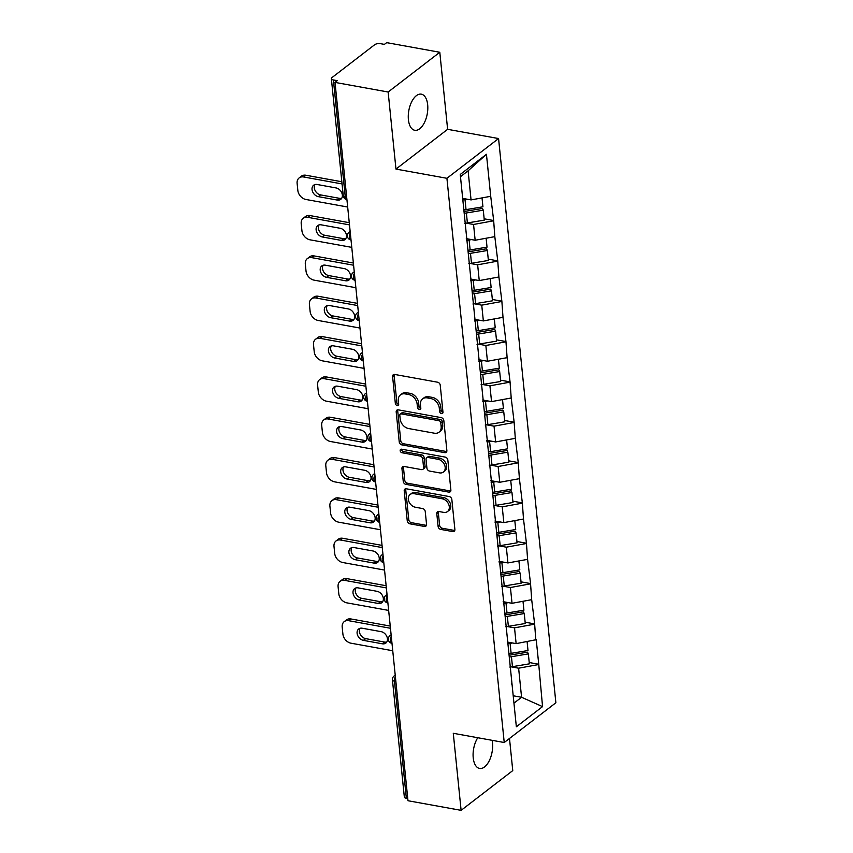 <?xml version="1.0" encoding="UTF-8"?>
<svg xmlns="http://www.w3.org/2000/svg" width="853" height="853" viewBox="0 0 853 853"><rect width="100%" height="100%" fill="white"/><g stroke="black" fill="none" stroke-linecap="round" stroke-linejoin="round"><path stroke-width="1.28" d="M441.481 413.62A1.973 1.471 -127.6 0 0 442.963 412.148L440.233 385.183A2.815 2.111 -127.6 0 0 437.589 382.208L394.726 374.456A2.815 2.111 -127.6 0 0 393.265 374.755A2.815 2.111 -127.6 0 0 392.604 376.557L395.344 403.522A1.973 1.471 -127.6 0 0 398.671 404.13L398.319 400.643A9.01 6.749 -127.6 0 1 400.452 394.886A9.01 6.749 -127.6 0 1 405.111 393.894L408.683 394.544A9.01 6.749 -127.6 0 1 417.128 404.045L417.49 407.531A1.973 1.471 -127.6 0 0 420.817 408.139L420.465 404.653A9.01 6.749 -127.6 0 1 422.598 398.895A9.01 6.749 -127.6 0 1 427.257 397.903L430.829 398.554A9.01 6.749 -127.6 0 1 439.284 408.054L439.636 411.541A1.973 1.471 -127.6 0 0 441.481 413.62M492.085 740.319A18.35 9.372 -79.7 0 1 492.501 742.984A18.35 9.372 -79.7 0 1 479.599 768.457A18.35 9.372 -79.7 0 1 473.223 757.816A18.35 9.372 -79.7 0 1 477.765 737.728M408.406 119.644A18.35 9.372 -79.7 0 1 421.307 94.161A18.35 9.372 -79.7 0 1 427.673 104.802A18.35 9.372 -79.7 0 1 414.771 130.285A18.35 9.372 -79.7 0 1 408.406 119.644M438.101 526.44A2.815 2.111 -127.6 0 0 440.734 529.404L452.762 531.579A2.815 2.111 -127.6 0 0 454.222 531.27A2.815 2.111 -127.6 0 0 454.884 529.478L451.845 499.527A2.815 2.111 -127.6 0 0 449.2 496.553L406.337 488.79A2.815 2.111 -127.6 0 0 404.876 489.1A2.815 2.111 -127.6 0 0 404.215 490.901L407.254 520.852A2.815 2.111 -127.6 0 0 409.898 523.817L424.421 526.45A2.815 2.111 -127.6 0 0 425.882 526.141A2.815 2.111 -127.6 0 0 426.543 524.339L425.242 511.523A2.815 2.111 -127.6 0 0 422.608 508.559L415.4 507.247A7.528 5.64 -127.6 0 1 408.95 501.681A7.528 5.64 -127.6 0 1 410.122 494.495A7.528 5.64 -127.6 0 1 414.025 493.674L442.238 498.781A7.528 5.64 -127.6 0 1 448.689 504.358A7.528 5.64 -127.6 0 1 447.526 511.533A7.528 5.64 -127.6 0 1 443.624 512.365L438.922 511.512A2.815 2.111 -127.6 0 0 437.461 511.821A2.815 2.111 -127.6 0 0 436.789 513.613L438.101 526.44L439.604 525.277A2.815 2.111 -127.6 0 0 442.238 528.242L454.265 530.427A2.815 2.111 -127.6 0 0 454.788 530.459M395.973 169.075L447.622 129.325L439.796 52.268L388.147 92.017L395.973 169.075L446.919 178.298L504.23 742.515L453.284 733.292L461.11 810.35L407.979 800.732L335.016 82.4L337.276 80.662L333.395 79.958L345.294 197.096L346.691 197.342M388.147 92.017L335.016 82.4M444.744 452.644A2.815 2.111 -127.6 0 0 446.204 452.335A2.815 2.111 -127.6 0 0 446.865 450.533L443.827 420.593A2.815 2.111 -127.6 0 0 441.182 417.618L398.319 409.856A2.815 2.111 -127.6 0 0 396.858 410.165A2.815 2.111 -127.6 0 0 396.197 411.967L399.236 441.918A2.815 2.111 -127.6 0 0 401.88 444.882L444.744 452.644L446.247 451.482A2.815 2.111 -127.6 0 0 446.769 451.514M447.836 460.055L450.874 490.006A2.815 2.111 -127.6 0 1 450.213 491.808A2.815 2.111 -127.6 0 1 448.753 492.117L405.889 484.355A2.815 2.111 -127.6 0 1 403.245 481.38L401.944 468.564A2.815 2.111 -127.6 0 1 402.616 466.762A2.815 2.111 -127.6 0 1 404.066 466.463L421.457 469.608A2.815 2.111 -127.6 0 0 422.917 469.299A2.815 2.111 -127.6 0 0 423.578 467.497L422.715 458.999A2.815 2.111 -127.6 0 0 420.071 456.024L401.976 452.751A1.973 1.471 -127.6 0 1 401.614 449.2L445.191 457.091A2.815 2.111 -127.6 0 1 447.836 460.055M446.919 178.298L498.568 138.549L555.879 702.765L504.23 742.515M529.223 662.525L538.733 664.252L536.238 639.686L516.129 643.631L507.258 642.021M538.733 664.252L542.551 706.615L516.353 726.777L460.247 174.449L486.445 154.286L490.72 196.307L471.059 199.911L462.678 198.386M484.152 218.805L493.663 220.522L490.72 196.307M493.663 220.522L494.815 236.644L475.153 240.247L466.282 238.637M488.257 259.141L497.757 260.869L494.815 236.644M497.757 260.869L498.909 276.99L479.247 280.584L470.376 278.974M492.352 299.478L501.863 301.205L498.909 276.99M501.863 301.205L503.003 317.327L483.352 320.92L474.471 319.321M496.446 339.825L505.957 341.541L503.003 317.327M505.957 341.541L507.108 357.663L487.447 361.256L478.576 359.657M500.54 380.161L510.051 381.877L507.108 357.663M510.051 381.877L511.203 397.999L491.541 401.603L482.67 399.993M504.645 420.497L514.146 422.214L511.203 397.999M514.146 422.214L515.297 438.335L495.646 441.939L486.764 440.329M508.74 460.833L518.251 462.561L515.297 438.335M518.251 462.561L519.402 478.682L499.741 482.276L490.87 480.665M512.834 501.169L522.345 502.897L519.402 478.682M522.345 502.897L523.497 519.019L503.835 522.612L494.964 521.012M516.929 541.516L526.44 543.233L523.497 519.019M526.44 543.233L527.591 559.355L507.93 562.948L499.058 561.349M521.034 581.853L530.545 583.569L527.591 559.355M530.545 583.569L531.686 599.691L512.035 603.295L503.153 601.685M525.128 622.189L534.639 623.906L531.686 599.691M534.639 623.906L535.791 640.027M516.129 643.631L514.53 627.851L507.14 626.518M507.396 643.397L507.983 644.42M534.181 624.257L514.53 627.851M512.035 603.295L510.425 587.514L503.035 586.182M503.302 603.06L503.888 604.084M530.086 583.921L510.425 587.514M507.93 562.948L506.33 547.178L498.941 545.845M499.197 562.713L499.794 563.748M525.992 543.585L506.33 547.178M503.835 522.612L502.236 506.842L494.847 505.498M495.103 522.377L495.689 523.401M521.897 503.238L502.236 506.842M499.741 482.276L498.141 466.506L490.752 465.162M491.008 482.041L491.595 483.065M517.792 462.902L498.141 466.506M495.646 441.939L494.036 426.159L486.647 424.826M486.903 441.705L487.5 442.728M513.698 422.566L494.036 426.159M491.541 401.603L489.942 385.823L482.553 384.49M482.809 401.368L483.406 402.392M509.604 382.229L489.942 385.823M487.447 361.256L485.847 345.486L478.458 344.154M478.714 361.022L479.301 362.056M505.498 341.893L485.847 345.486M483.352 320.92L481.742 305.15L474.364 303.807M474.62 320.685L475.206 321.709M501.404 301.546L481.742 305.15M479.247 280.584L477.648 264.814L470.259 263.47M470.515 280.349L471.112 281.373M497.31 261.21L477.648 264.814M475.153 240.247L473.554 224.467L466.164 223.134M466.42 240.013L467.007 241.036M493.215 220.874L473.554 224.467M439.796 52.268L386.665 42.65L384.404 44.388L380.523 43.684A4.297 1.813 -5.8 0 0 374.627 44.761L332.009 77.559A4.297 1.813 -5.8 0 0 331.369 78.657A4.297 1.813 -5.8 0 0 333.395 79.958M471.059 199.911L468.105 170.813L460.471 176.688M486.445 154.286L468.105 170.813M461.11 810.35L512.76 770.6L509.497 738.463M407.755 798.547L406.359 798.291A4.297 1.813 174.2 0 1 404.333 796.99L392.433 679.852A4.297 1.813 174.2 0 0 394.459 681.152L406.359 798.291M447.622 129.325L498.568 138.549M513.954 703.149L521.578 697.285L518.624 668.198L511.235 666.854M513.197 695.771L521.578 697.285L542.551 706.615M511.491 683.733L512.088 684.756M538.286 664.594L518.624 668.198M442.974 412.457A1.973 1.471 -127.6 0 1 441.14 410.389L440.788 406.892A9.01 6.749 -127.6 0 0 432.343 397.391L430.829 398.554M422.598 398.895L424.101 397.733A9.01 6.749 -127.6 0 1 428.771 396.752L432.343 397.391M400.452 394.886L401.955 393.723A9.01 6.749 -127.6 0 1 406.625 392.743L410.197 393.382A9.01 6.749 -127.6 0 1 418.642 402.883L418.994 406.38A1.973 1.471 -127.6 0 0 420.828 408.448M394.203 374.414A2.815 2.111 -127.6 0 0 394.107 375.395L396.848 402.371A1.973 1.471 -127.6 0 0 398.682 404.439M397.797 409.824A2.815 2.111 -127.6 0 0 397.701 410.805L400.75 440.756A2.815 2.111 -127.6 0 0 403.384 443.731L446.247 451.482M440.777 422.779A1.973 1.471 -127.6 0 0 438.932 420.7L401.305 413.886A1.973 1.471 -127.6 0 0 399.812 415.358L400.185 419.036A9.01 6.749 -127.6 0 0 408.63 428.547L434.358 433.196A9.01 6.749 -127.6 0 0 439.018 432.215A9.01 6.749 -127.6 0 0 441.15 426.457L440.777 422.779L442.28 421.617A1.973 1.471 -127.6 0 0 440.436 419.537L438.932 420.7M400.281 414.1L401.784 412.937A1.973 1.471 -127.6 0 1 402.808 412.724L440.436 419.537M439.018 432.215L440.532 431.053A9.01 6.749 -127.6 0 0 442.654 425.295L441.15 426.457M442.28 421.617L442.654 425.295M403.544 466.431A2.815 2.111 -127.6 0 0 403.448 467.412L404.759 480.228A2.815 2.111 -127.6 0 0 407.393 483.193L450.256 490.955A2.815 2.111 -127.6 0 0 450.779 490.987M422.917 469.299L424.421 468.137A2.815 2.111 -127.6 0 0 425.082 466.335L424.218 457.837A2.815 2.111 -127.6 0 0 421.585 454.873L403.48 451.589L401.976 452.751M401.624 449.2A1.973 1.471 -127.6 0 0 403.48 451.589M439.498 472.871A7.528 5.64 -127.6 0 0 443.4 472.05A7.528 5.64 -127.6 0 0 444.562 464.864A7.528 5.64 -127.6 0 0 438.111 459.298L428.174 457.496A2.815 2.111 -127.6 0 0 426.713 457.805A2.815 2.111 -127.6 0 0 426.052 459.596L426.916 468.105A2.815 2.111 -127.6 0 0 429.549 471.069L439.498 472.871M443.4 472.05L444.903 470.888A7.528 5.64 -127.6 0 0 446.066 463.712A7.528 5.64 -127.6 0 0 439.615 458.136L438.111 459.298M426.713 457.805L428.217 456.643A2.815 2.111 -127.6 0 1 429.677 456.334L439.615 458.136M438.399 511.48A2.815 2.111 -127.6 0 0 438.303 512.461L439.604 525.277M447.526 511.533L449.03 510.382A7.528 5.64 -127.6 0 0 450.192 503.195A7.528 5.64 -127.6 0 0 443.752 497.619L442.238 498.781M410.122 494.495L411.626 493.333A7.528 5.64 -127.6 0 1 415.528 492.512L443.752 497.619M405.815 488.758A2.815 2.111 -127.6 0 0 405.719 489.739L408.768 519.69A2.815 2.111 -127.6 0 0 411.402 522.665L425.924 525.288A2.815 2.111 -127.6 0 0 426.447 525.32M305.875 175.238L303.615 176.976A8.605 6.44 -127.6 0 0 299.158 177.914L301.408 176.176A8.605 6.44 52.4 0 1 305.875 175.238L341.84 181.753M341.733 198.259A6.739 5.043 52.4 0 1 339.537 198.333L320.611 194.91A6.739 5.043 52.4 0 1 315.247 190.773A6.739 5.043 52.4 0 1 314.917 184.579M303.615 176.976L342.064 183.939M299.158 177.914A8.605 6.44 -127.6 0 0 297.121 183.416L297.836 190.4A8.605 6.44 -127.6 0 0 305.896 199.474L347.672 207.034M336.039 187.927A6.739 5.043 52.4 0 1 341.808 192.917A6.739 5.043 52.4 0 1 340.763 199.335A6.739 5.043 52.4 0 1 337.276 200.071L318.35 196.648A6.739 5.043 52.4 0 1 312.582 191.658A6.739 5.043 52.4 0 1 313.627 185.229A6.739 5.043 52.4 0 1 317.113 184.493L336.039 187.927M462.838 199.986A23.511 9.927 -5.8 0 0 465.024 199.677L466.037 209.625A23.511 9.927 174.2 0 1 463.851 209.945M466.037 209.625L482.937 206.81L482.03 197.896M465.024 199.677L467.487 199.261M464.725 223.326A23.511 9.927 -5.8 0 0 467.391 222.942L484.291 220.127L483.278 210.169L466.378 212.983A23.511 9.927 174.2 0 1 464.192 213.303M464.011 211.501A19.214 8.114 174.2 0 0 465.557 211.267L482.457 208.452L483.278 210.169M309.97 215.574L307.709 217.312A8.605 6.44 -127.6 0 0 303.252 218.251L305.513 216.513A8.605 6.44 52.4 0 1 309.97 215.574L349.261 222.686M345.828 238.595A6.739 5.043 52.4 0 1 343.631 238.68L324.705 235.247A6.739 5.043 52.4 0 1 319.342 231.11A6.739 5.043 52.4 0 1 319.022 224.915M307.709 217.312L349.485 224.883M303.252 218.251A8.605 6.44 -127.6 0 0 301.216 223.753L301.93 230.736A8.605 6.44 -127.6 0 0 309.991 239.81L351.777 247.37M340.134 228.263A6.739 5.043 52.4 0 1 345.913 233.253A6.739 5.043 52.4 0 1 344.868 239.682A6.739 5.043 52.4 0 1 341.371 240.418L322.445 236.985A6.739 5.043 52.4 0 1 316.676 231.995A6.739 5.043 52.4 0 1 317.721 225.576A6.739 5.043 52.4 0 1 321.218 224.84L340.134 228.263M466.623 240.365A23.511 9.927 -5.8 0 0 469.129 240.013L470.142 249.961A23.511 9.927 174.2 0 1 467.956 250.281M470.142 249.961L487.031 247.146L486.125 238.232M469.129 240.013L471.592 239.597M468.819 263.662A23.511 9.927 -5.8 0 0 471.485 263.278L488.385 260.464L487.372 250.505L470.483 253.33A23.511 9.927 174.2 0 1 468.297 253.65M468.105 251.838A19.214 8.114 174.2 0 0 469.651 251.603L486.551 248.788L487.372 250.505M314.064 255.911L311.803 257.649A8.605 6.44 -127.6 0 0 307.347 258.587L309.607 256.849A8.605 6.44 52.4 0 1 314.064 255.911L353.366 263.033M349.922 278.931A6.739 5.043 52.4 0 1 347.725 279.016L328.8 275.594A6.739 5.043 52.4 0 1 323.447 271.457A6.739 5.043 52.4 0 1 323.116 265.262M311.803 257.649L353.579 265.219M307.347 258.587A8.605 6.44 -127.6 0 0 305.321 264.089L306.024 271.073A8.605 6.44 -127.6 0 0 314.096 280.147L355.872 287.717M344.239 268.599A6.739 5.043 52.4 0 1 350.007 273.589A6.739 5.043 52.4 0 1 348.962 280.019A6.739 5.043 52.4 0 1 345.465 280.754L326.55 277.332A6.739 5.043 52.4 0 1 320.771 272.342A6.739 5.043 52.4 0 1 321.816 265.912A6.739 5.043 52.4 0 1 325.313 265.176L344.239 268.599M470.728 280.701A23.511 9.927 -5.8 0 0 473.223 280.349L474.236 290.308A23.511 9.927 174.2 0 1 472.05 290.628M474.236 290.308L491.136 287.482L490.23 278.579M473.223 280.349L475.686 279.933M472.925 303.999A23.511 9.927 -5.8 0 0 475.59 303.625L492.48 300.8L491.477 290.841L474.577 293.667A23.511 9.927 174.2 0 1 472.391 293.986M472.21 292.174A19.214 8.114 174.2 0 0 473.756 291.939L490.646 289.124L491.477 290.841M318.158 296.247L315.909 297.996A8.605 6.44 -127.6 0 0 311.441 298.934L313.701 297.196A8.605 6.44 52.4 0 1 318.158 296.247L357.46 303.369M354.016 319.267A6.739 5.043 52.4 0 1 351.831 319.353L332.905 315.93A6.739 5.043 52.4 0 1 327.541 311.793A6.739 5.043 52.4 0 1 327.211 305.598M315.909 297.996L357.684 305.555M311.441 298.934A8.605 6.44 -127.6 0 0 309.415 304.425L310.119 311.409A8.605 6.44 -127.6 0 0 318.19 320.483L359.966 328.053M348.333 308.935A6.739 5.043 52.4 0 1 354.102 313.925A6.739 5.043 52.4 0 1 353.057 320.355A6.739 5.043 52.4 0 1 349.57 321.091L330.644 317.668A6.739 5.043 52.4 0 1 324.876 312.678A6.739 5.043 52.4 0 1 325.921 306.248A6.739 5.043 52.4 0 1 329.407 305.513L348.333 308.935M474.822 321.048A23.511 9.927 -5.8 0 0 477.317 320.685L478.33 330.644A23.511 9.927 174.2 0 1 476.145 330.964M478.33 330.644L495.23 327.819L494.324 318.915M477.317 320.685L479.781 320.28M477.019 344.335A23.511 9.927 -5.8 0 0 479.685 343.962L496.585 341.136L495.572 331.188L478.672 334.003A23.511 9.927 174.2 0 1 476.486 334.323M476.305 332.51A19.214 8.114 174.2 0 0 477.851 332.286L494.751 329.461L495.572 331.188M322.263 336.594L320.003 338.332A8.605 6.44 -127.6 0 0 315.546 339.27L317.806 337.532A8.605 6.44 52.4 0 1 322.263 336.594L361.555 343.706M358.121 359.603A6.739 5.043 52.4 0 1 355.925 359.689L336.999 356.266A6.739 5.043 52.4 0 1 331.636 352.129A6.739 5.043 52.4 0 1 331.305 345.934M320.003 338.332L361.779 345.891M315.546 339.27A8.605 6.44 -127.6 0 0 313.509 344.772L314.224 351.745A8.605 6.44 -127.6 0 0 322.285 360.83L364.06 368.389M352.428 349.272A6.739 5.043 52.4 0 1 358.207 354.262A6.739 5.043 52.4 0 1 357.162 360.691A6.739 5.043 52.4 0 1 353.664 361.427L334.739 358.004A6.739 5.043 52.4 0 1 328.97 353.014A6.739 5.043 52.4 0 1 330.015 346.585A6.739 5.043 52.4 0 1 333.502 345.849L352.428 349.272M478.917 361.384A23.511 9.927 -5.8 0 0 481.423 361.022L482.425 370.98A23.511 9.927 174.2 0 1 480.239 371.3M482.425 370.98L499.325 368.165L498.419 359.252M481.423 361.022L483.875 360.616M481.113 384.671A23.511 9.927 -5.8 0 0 483.779 384.298L500.679 381.483L499.666 371.524L482.766 374.339A23.511 9.927 174.2 0 1 480.58 374.659M480.399 372.846A19.214 8.114 174.2 0 0 481.945 372.622L498.845 369.797L499.666 371.524M326.358 376.93L324.097 378.668A8.605 6.44 -127.6 0 0 319.64 379.606L321.901 377.868A8.605 6.44 52.4 0 1 326.358 376.93L365.66 384.042M362.216 399.95A6.739 5.043 52.4 0 1 360.019 400.025L341.093 396.602A6.739 5.043 52.4 0 1 335.73 392.465A6.739 5.043 52.4 0 1 335.41 386.27M324.097 378.668L365.873 386.228M319.64 379.606A8.605 6.44 -127.6 0 0 317.604 385.108L318.318 392.092A8.605 6.44 -127.6 0 0 326.379 401.166L368.165 408.726M356.522 389.618A6.739 5.043 52.4 0 1 362.301 394.608A6.739 5.043 52.4 0 1 361.256 401.027A6.739 5.043 52.4 0 1 357.759 401.763L338.844 398.34A6.739 5.043 52.4 0 1 333.065 393.35A6.739 5.043 52.4 0 1 334.109 386.921A6.739 5.043 52.4 0 1 337.607 386.185L356.522 389.618M483.011 401.72A23.511 9.927 -5.8 0 0 485.517 401.368L486.53 411.317A23.511 9.927 174.2 0 1 484.344 411.636M486.53 411.317L503.419 408.502L502.513 399.588M485.517 401.368L487.98 400.953M485.208 425.018A23.511 9.927 -5.8 0 0 487.884 424.634L504.773 421.819L503.76 411.86L486.871 414.675A23.511 9.927 174.2 0 1 484.685 414.995M484.493 413.193A19.214 8.114 174.2 0 0 486.039 412.959L502.939 410.144L503.76 411.86M330.452 417.266L328.192 419.004A8.605 6.44 -127.6 0 0 323.735 419.943L325.995 418.205A8.605 6.44 52.4 0 1 330.452 417.266L369.754 424.378M366.31 440.287A6.739 5.043 52.4 0 1 364.114 440.372L345.198 436.939A6.739 5.043 52.4 0 1 339.835 432.802A6.739 5.043 52.4 0 1 339.505 426.607M328.192 419.004L369.978 426.575M323.735 419.943A8.605 6.44 -127.6 0 0 321.709 425.444L322.413 432.428A8.605 6.44 -127.6 0 0 330.484 441.502L372.26 449.062M360.627 429.955A6.739 5.043 52.4 0 1 366.395 434.945A6.739 5.043 52.4 0 1 365.351 441.374A6.739 5.043 52.4 0 1 361.864 442.11L342.938 438.677A6.739 5.043 52.4 0 1 337.159 433.687A6.739 5.043 52.4 0 1 338.204 427.268A6.739 5.043 52.4 0 1 341.701 426.532L360.627 429.955M487.116 442.057A23.511 9.927 -5.8 0 0 489.611 441.705L490.624 451.653A23.511 9.927 174.2 0 1 488.438 451.973M490.624 451.653L507.524 448.838L506.618 439.924M489.611 441.705L492.074 441.289M489.313 465.354A23.511 9.927 -5.8 0 0 491.978 464.97L508.878 462.155L507.866 452.197L490.965 455.022A23.511 9.927 174.2 0 1 488.78 455.342M488.598 453.529A19.214 8.114 174.2 0 0 490.144 453.295L507.034 450.48L507.866 452.197M334.557 457.603L332.297 459.34A8.605 6.44 -127.6 0 0 327.84 460.279L330.09 458.541A8.605 6.44 52.4 0 1 334.557 457.603L373.849 464.725M370.415 480.623A6.739 5.043 52.4 0 1 368.219 480.708L349.293 477.285A6.739 5.043 52.4 0 1 343.93 473.148A6.739 5.043 52.4 0 1 343.599 466.954M332.297 459.34L374.072 466.911M327.84 460.279A8.605 6.44 -127.6 0 0 325.803 465.781L326.518 472.765A8.605 6.44 -127.6 0 0 334.579 481.838L376.354 489.409M364.721 470.291A6.739 5.043 52.4 0 1 370.49 475.281A6.739 5.043 52.4 0 1 369.445 481.71A6.739 5.043 52.4 0 1 365.958 482.446L347.032 479.023A6.739 5.043 52.4 0 1 341.264 474.033A6.739 5.043 52.4 0 1 342.309 467.604A6.739 5.043 52.4 0 1 345.796 466.868L364.721 470.291M491.211 482.393A23.511 9.927 -5.8 0 0 493.706 482.041L494.719 492A23.511 9.927 174.2 0 1 492.533 492.32M494.719 492L511.619 489.174L510.712 480.271M493.706 482.041L496.169 481.625M493.407 505.69A23.511 9.927 -5.8 0 0 496.073 505.317L512.973 502.492L511.96 492.533L495.06 495.358A23.511 9.927 174.2 0 1 492.874 495.678M492.693 493.866A19.214 8.114 174.2 0 0 494.239 493.631L511.139 490.816L511.96 492.533M338.652 497.939L336.391 499.687A8.605 6.44 -127.6 0 0 331.934 500.626L334.195 498.888A8.605 6.44 52.4 0 1 338.652 497.939L377.943 505.061M374.51 520.959A6.739 5.043 52.4 0 1 372.313 521.044L353.387 517.622A6.739 5.043 52.4 0 1 348.024 513.485A6.739 5.043 52.4 0 1 347.704 507.29M336.391 499.687L378.167 507.247M331.934 500.626A8.605 6.44 -127.6 0 0 329.898 506.117L330.612 513.101A8.605 6.44 -127.6 0 0 338.673 522.175L380.459 529.745M368.816 510.627A6.739 5.043 52.4 0 1 374.595 515.617A6.739 5.043 52.4 0 1 373.55 522.047A6.739 5.043 52.4 0 1 370.053 522.782L351.127 519.36A6.739 5.043 52.4 0 1 345.358 514.37A6.739 5.043 52.4 0 1 346.403 507.94A6.739 5.043 52.4 0 1 349.901 507.204L368.816 510.627M495.305 522.74A23.511 9.927 -5.8 0 0 497.811 522.377L498.824 532.336A23.511 9.927 174.2 0 1 496.638 532.656M498.824 532.336L515.713 529.51L514.807 520.607M497.811 522.377L500.274 521.972M497.502 546.027A23.511 9.927 -5.8 0 0 500.167 545.653L517.067 542.828L516.054 532.88L499.165 535.695A23.511 9.927 174.2 0 1 496.979 536.015M496.787 534.202A19.214 8.114 174.2 0 0 498.333 533.978L515.233 531.152L516.054 532.88M342.746 538.286L340.486 540.024A8.605 6.44 -127.6 0 0 336.029 540.962L338.289 539.224A8.605 6.44 52.4 0 1 342.746 538.286L382.048 545.398M378.604 561.295A6.739 5.043 52.4 0 1 376.408 561.381L357.482 557.958A6.739 5.043 52.4 0 1 352.129 553.821A6.739 5.043 52.4 0 1 351.799 547.626M340.486 540.024L382.261 547.583M336.029 540.962A8.605 6.44 -127.6 0 0 334.003 546.464L334.707 553.437A8.605 6.44 -127.6 0 0 342.778 562.522L384.554 570.081M372.921 550.963A6.739 5.043 52.4 0 1 378.689 555.953A6.739 5.043 52.4 0 1 377.644 562.383A6.739 5.043 52.4 0 1 374.147 563.119L355.232 559.696A6.739 5.043 52.4 0 1 349.453 554.706A6.739 5.043 52.4 0 1 350.498 548.276A6.739 5.043 52.4 0 1 353.995 547.541L372.921 550.963M499.41 563.076A23.511 9.927 -5.8 0 0 501.905 562.713L502.918 572.672A23.511 9.927 174.2 0 1 500.732 572.992M502.918 572.672L519.808 569.857L518.912 560.943M501.905 562.713L504.368 562.308M501.607 586.363A23.511 9.927 -5.8 0 0 504.272 585.99L521.162 583.175L520.159 573.216L503.259 576.031A23.511 9.927 174.2 0 1 501.074 576.351M500.892 574.538A19.214 8.114 174.2 0 0 502.438 574.314L519.328 571.489L520.159 573.216M346.84 578.622L344.591 580.36A8.605 6.44 -127.6 0 0 340.123 581.298L342.384 579.56A8.605 6.44 52.4 0 1 346.84 578.622L386.142 585.734M382.698 601.642A6.739 5.043 52.4 0 1 380.513 601.717L361.587 598.294A6.739 5.043 52.4 0 1 356.223 594.157A6.739 5.043 52.4 0 1 355.893 587.962M344.591 580.36L386.366 587.92M340.123 581.298A8.605 6.44 -127.6 0 0 338.097 586.8L338.801 593.784A8.605 6.44 -127.6 0 0 346.872 602.858L388.648 610.417M377.015 591.31A6.739 5.043 52.4 0 1 382.784 596.3A6.739 5.043 52.4 0 1 381.739 602.719A6.739 5.043 52.4 0 1 378.252 603.455L359.326 600.032A6.739 5.043 52.4 0 1 353.558 595.042A6.739 5.043 52.4 0 1 354.603 588.613A6.739 5.043 52.4 0 1 358.089 587.877L377.015 591.31M503.505 603.412A23.511 9.927 -5.8 0 0 506 603.06L507.013 613.008A23.511 9.927 174.2 0 1 504.827 613.328M507.013 613.008L523.913 610.194L523.006 601.28M506 603.06L508.463 602.644M505.701 626.71A23.511 9.927 -5.8 0 0 508.367 626.326L525.267 623.511L524.254 613.552L507.354 616.367A23.511 9.927 174.2 0 1 505.168 616.687M504.987 614.885A19.214 8.114 174.2 0 0 506.533 614.65L523.422 611.836L524.254 613.552M350.946 618.958L348.685 620.696A8.605 6.44 -127.6 0 0 344.228 621.634L346.489 619.896A8.605 6.44 52.4 0 1 350.946 618.958L390.237 626.07M386.804 641.978A6.739 5.043 52.4 0 1 384.607 642.064L365.681 638.63A6.739 5.043 52.4 0 1 360.318 634.493A6.739 5.043 52.4 0 1 359.987 628.298M348.685 620.696L390.461 628.266M344.228 621.634A8.605 6.44 -127.6 0 0 342.192 627.136L342.906 634.12A8.605 6.44 -127.6 0 0 350.967 643.194L392.743 650.754M381.11 631.646A6.739 5.043 52.4 0 1 386.889 636.637A6.739 5.043 52.4 0 1 385.844 643.066A6.739 5.043 52.4 0 1 382.347 643.802L363.421 640.368A6.739 5.043 52.4 0 1 357.652 635.378A6.739 5.043 52.4 0 1 358.697 628.96A6.739 5.043 52.4 0 1 362.184 628.224L381.11 631.646M507.599 643.748A23.511 9.927 -5.8 0 0 510.105 643.397L511.107 653.345A23.511 9.927 174.2 0 1 508.921 653.665M511.107 653.345L528.007 650.53L527.101 641.616M510.105 643.397L512.557 642.981M509.795 667.046A23.511 9.927 -5.8 0 0 512.461 666.662L529.361 663.847L528.348 653.888L511.448 656.714A23.511 9.927 174.2 0 1 509.262 657.034M509.081 655.221A19.214 8.114 174.2 0 0 510.627 654.987L527.527 652.172L528.348 653.888M343.269 195.785A4.297 1.813 -5.8 0 0 345.294 197.096A4.297 2.196 100.3 0 0 346.787 199.591A4.297 4.297 0 0 1 343.269 195.785L331.369 78.657M395.856 681.408L394.459 681.152A4.297 2.196 -79.7 0 1 395.376 676.674M350.188 231.792A4.297 3.22 52.4 0 0 349.026 232.283A4.297 4.297 0 0 0 350.882 239.928A4.297 2.196 100.3 0 1 349.389 237.433A4.297 2.196 -79.7 0 1 350.306 232.954M354.283 272.128A4.297 3.22 52.4 0 0 353.121 272.619A4.297 4.297 0 0 0 354.976 280.264A4.297 2.196 100.3 0 1 353.483 277.769A4.297 2.196 -79.7 0 1 354.4 273.291M358.388 312.465A4.297 3.22 52.4 0 0 357.215 312.966A4.297 4.297 0 0 0 359.07 320.6A4.297 2.196 100.3 0 1 357.578 318.105A4.297 2.196 -79.7 0 1 358.505 313.637M362.482 352.811A4.297 3.22 52.4 0 0 361.309 353.302A4.297 4.297 0 0 0 363.175 360.936A4.297 2.196 100.3 0 1 361.683 358.441A4.297 2.196 -79.7 0 1 362.6 353.974M366.577 393.148A4.297 3.22 52.4 0 0 365.415 393.638A4.297 4.297 0 0 0 367.27 401.283A4.297 2.196 100.3 0 1 365.777 398.788A4.297 2.196 -79.7 0 1 366.694 394.31M370.682 433.484A4.297 3.22 52.4 0 0 369.509 433.974A4.297 4.297 0 0 0 371.364 441.619A4.297 2.196 100.3 0 1 369.871 439.124A4.297 2.196 -79.7 0 1 370.799 434.646M374.776 473.82A4.297 3.22 52.4 0 0 373.603 474.311A4.297 4.297 0 0 0 375.459 481.956A4.297 2.196 100.3 0 1 373.977 479.461A4.297 2.196 -79.7 0 1 374.894 474.982M378.871 514.156A4.297 3.22 52.4 0 0 377.708 514.658A4.297 4.297 0 0 0 379.564 522.292A4.297 2.196 100.3 0 1 378.071 519.797A4.297 2.196 -79.7 0 1 378.988 515.329M382.965 554.503A4.297 3.22 52.4 0 0 381.803 554.994A4.297 4.297 0 0 0 383.658 562.628A4.297 2.196 100.3 0 1 382.165 560.133A4.297 2.196 -79.7 0 1 383.082 555.666M387.07 594.84A4.297 3.22 52.4 0 0 385.897 595.33A4.297 4.297 0 0 0 387.752 602.975A4.297 2.196 100.3 0 1 386.26 600.48A4.297 2.196 -79.7 0 1 387.187 596.002M391.164 635.176A4.297 3.22 52.4 0 0 389.992 635.666A4.297 4.297 0 0 0 391.858 643.311A4.297 2.196 100.3 0 1 390.365 640.816A4.297 2.196 -79.7 0 1 391.282 636.338M392.433 679.852A4.297 4.297 0 0 1 394.097 676.002A4.297 3.22 52.4 0 1 395.259 675.512M440.788 406.892L439.284 408.054M428.771 396.752L427.257 397.903M418.994 406.38L417.49 407.531M418.642 402.883L417.128 404.045M410.197 393.382L408.683 394.544M406.625 392.743L405.111 393.894M396.848 402.371L395.344 403.522M394.107 375.395L392.604 376.557M441.14 410.389L439.636 411.541M403.384 443.731L401.88 444.882M400.75 440.756L399.236 441.918M397.701 410.805L396.197 411.967M402.808 412.724L401.305 413.886M450.256 490.955L448.753 492.117M407.393 483.193L405.889 484.355M404.759 480.228L403.245 481.38M403.448 467.412L401.944 468.564M425.082 466.335L423.578 467.497M424.218 457.837L422.715 458.999M421.585 454.873L420.071 456.024M429.677 456.334L428.174 457.496M438.303 512.461L436.789 513.613M415.528 492.512L414.025 493.674M425.924 525.288L424.421 526.45M411.402 522.665L409.898 523.817M408.768 519.69L407.254 520.852M405.719 489.739L404.215 490.901M454.265 530.427L452.762 531.579M442.238 528.242L440.734 529.404M466.378 212.983L467.391 222.942M339.537 198.333L337.276 200.071M320.611 194.91L318.35 196.648M470.483 253.33L471.485 263.278M343.631 238.68L341.371 240.418M324.705 235.247L322.445 236.985M474.577 293.667L475.59 303.625M347.725 279.016L345.465 280.754M328.8 275.594L326.55 277.332M478.672 334.003L479.685 343.962M351.831 319.353L349.57 321.091M332.905 315.93L330.644 317.668M482.766 374.339L483.779 384.298M355.925 359.689L353.664 361.427M336.999 356.266L334.739 358.004M486.871 414.675L487.884 424.634M360.019 400.025L357.759 401.763M341.093 396.602L338.844 398.34M490.965 455.022L491.978 464.97M364.114 440.372L361.864 442.11M345.198 436.939L342.938 438.677M495.06 495.358L496.073 505.317M368.219 480.708L365.958 482.446M349.293 477.285L347.032 479.023M499.165 535.695L500.167 545.653M372.313 521.044L370.053 522.782M353.387 517.622L351.127 519.36M503.259 576.031L504.272 585.99M376.408 561.381L374.147 563.119M357.482 557.958L355.232 559.696M507.354 616.367L508.367 626.326M380.513 601.717L378.252 603.455M361.587 598.294L359.326 600.032M511.448 656.714L512.461 666.662M384.607 642.064L382.347 643.802M365.681 638.63L363.421 640.368M349.026 232.283L350.146 231.419M353.121 272.619L354.251 271.755M357.215 312.966L358.345 312.091M361.309 353.302L362.44 352.428M365.415 393.638L366.545 392.764M369.509 433.974L370.639 433.111M373.603 474.311L374.734 473.447M377.708 514.658L378.828 513.783M381.803 554.994L382.933 554.119M385.897 595.33L387.027 594.456M389.992 635.666L391.122 634.803M394.097 676.002L395.227 675.139"/></g></svg>
